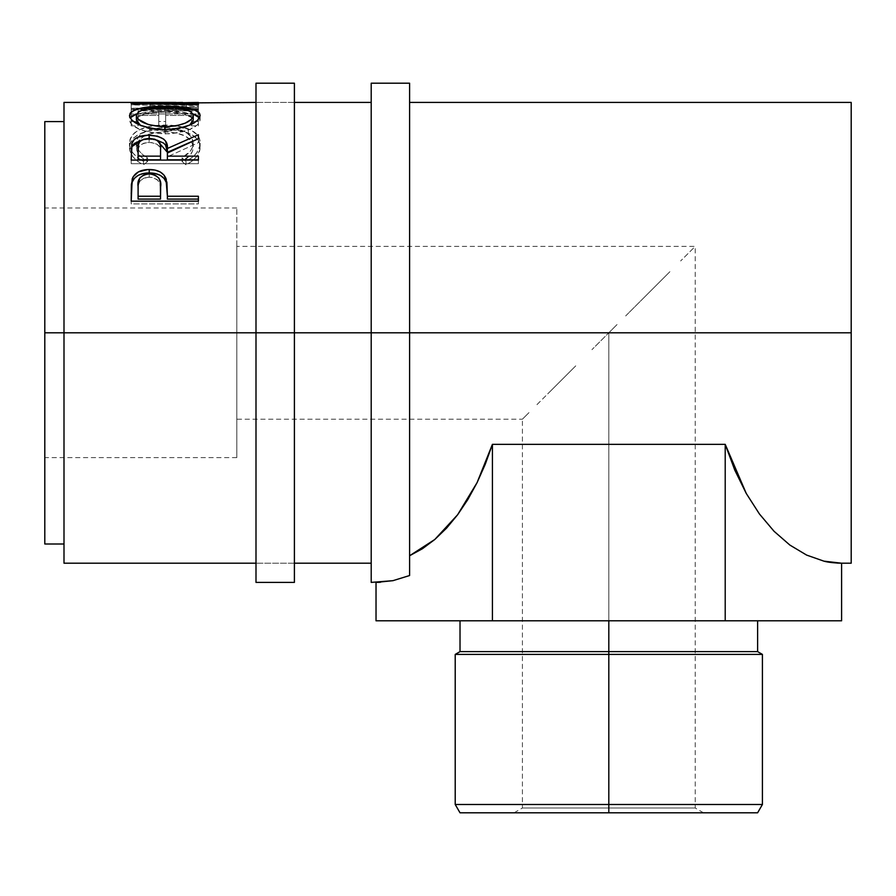 <?xml version="1.0" encoding="UTF-8"?>
<svg xmlns="http://www.w3.org/2000/svg" width="896" height="896" viewBox="0 0 896 896"><rect width="100%" height="100%" fill="white"/><g stroke="black" fill="none" stroke-linecap="round" stroke-linejoin="round"><path stroke-width="0.67" stroke-dasharray="4.48 3.36" d="M255.998 332.797L255.998 83.205L255.998 332.797L294.403 332.797L255.998 332.797L255.998 563.203L255.998 332.797L294.403 332.797L294.403 563.203L294.403 332.797L255.998 332.797L255.998 563.203L255.998 102.402L255.998 332.797L294.403 332.797L255.998 332.797L294.403 332.797L294.403 102.402L294.403 582.4L294.403 102.402L294.403 332.797L255.998 332.797L255.998 582.4L255.998 332.797M294.403 83.205L294.403 332.797L294.403 83.205M608.81 808.002L522.413 808.002L608.81 808.002L608.81 812.795L608.81 808.002L522.413 808.002L608.81 808.002L608.81 332.797L608.81 808.002L608.81 332.797L591.954 349.653L608.81 332.797L236.802 332.797L608.81 332.797L236.802 332.797L236.802 457.598L236.802 332.797L44.8 332.797L236.802 332.797L44.8 332.797L44.8 457.598L44.8 121.598L44.8 457.598L44.8 332.797L236.802 332.797L236.802 207.995L236.802 457.598L236.802 246.4L236.802 332.797L608.81 332.797L617.277 324.33L608.81 332.797L608.81 808.002L695.218 808.002L608.81 808.002L608.81 812.795L514.102 812.795L608.81 812.795L608.81 804.485L762.418 804.485L608.81 804.485L608.81 651.627L757.613 651.627L608.81 651.627L608.81 620.805L757.613 620.805L460.018 620.805L757.613 620.805L460.018 620.805L608.81 620.805L608.81 651.627L460.018 651.627L608.81 651.627L608.81 654.405L762.418 654.405L608.81 654.405L608.81 804.485L455.213 804.485L608.81 804.485L608.81 812.795L757.613 812.795L460.018 812.795L608.81 812.795L608.81 808.002L695.218 808.002L608.81 808.002M575.747 365.859L547.714 393.893L575.747 365.859M536.973 404.634L560.806 380.8L536.973 404.634M514.102 812.795L522.413 808.002L522.413 419.205L528.987 412.619L522.413 419.205L236.802 419.205M446.578 528.125L434.806 539.482L422.442 548.722L409.595 555.744L409.595 332.797L409.595 575.534L409.595 83.205L409.595 332.797L851.2 332.797L851.2 102.402L851.2 332.797L409.595 332.797L409.595 102.402L409.595 332.797L371.202 332.797L371.202 83.205L371.202 332.797L63.997 332.797L63.997 102.402L63.997 332.797L371.202 332.797L371.202 102.402L371.202 563.203L371.202 332.797L409.595 332.797L409.595 575.534L392.93 580.675L380.318 582.288M182.594 102.424L131.197 104.877L198.397 106.344L198.397 105.314L150.046 104.384L189.246 102.402M198.397 109.29L131.197 109.29L131.197 121.475L138.096 121.475L138.096 110.835L158.771 110.835L158.771 121.475L165.659 121.475L165.659 110.835L191.509 110.835L191.509 121.475L198.397 121.475L198.397 109.29L198.397 125.877L198.397 121.475L191.509 121.475L191.509 110.835L165.659 110.835L165.659 125.877L165.659 121.475L158.771 121.475L158.771 110.835L138.096 110.835L138.096 125.877L138.096 121.475L131.197 121.475L131.197 125.877L138.096 125.877L138.096 110.835L138.096 115.461L158.771 115.461L158.771 110.835L158.771 125.877L158.771 121.475L158.771 125.877L165.659 125.877L165.659 110.835L165.659 115.461L191.509 115.461L191.509 110.835L191.509 125.877L191.509 121.475L191.509 125.877L198.397 125.877L198.397 109.29L198.397 113.949L131.197 113.949L131.197 109.29L198.397 109.29M141.859 160.451L143.528 161.314L147.571 157.83L142.688 154.661L139.126 150.942L137.032 146.955L136.483 141.344L138.387 136.808L140.907 134.154L148.658 130.043L159.152 127.971L167.754 127.781L176.154 128.744L185.461 131.958L191.397 136.965L193.234 143.192L192.55 147.134L190.389 151.054L182.034 157.83L186.032 161.314L192.125 157.506L196.627 152.97L199.931 145.645L199.483 138.925L197.389 134.982L191.173 130.144L177.184 125.944L157.427 125.317L150.707 126.202L139.272 129.853L134.96 132.496L131.813 135.688L130.032 139.283L129.517 144.379L130.301 148.064L132.922 152.958L137.39 157.506L141.859 160.451M63.997 563.203L63.997 121.598L63.997 563.203M44.8 543.995L44.8 207.995L44.8 543.995M147.571 157.83L147.571 161.482C140.067 157.349 136.326 152.499 136.371 146.91L136.371 142.957C136.36 148.669 140.09 153.63 147.571 157.83L143.528 161.314C134.098 156.24 129.416 150.192 129.472 143.17C130.984 131.488 142.621 125.451 164.405 125.048C173.466 124.97 181.451 126.246 188.373 128.878C196.448 132.261 200.368 137.043 200.122 143.214C200.133 150.192 195.44 156.229 186.032 161.314L182.034 157.83C189.403 153.653 193.144 148.77 193.234 143.192C192.237 133.381 182.773 128.229 164.864 127.725C147.123 128.206 137.626 133.28 136.371 142.957L136.371 146.91C137.626 137.446 147.123 132.474 164.864 132.003L164.864 127.725L164.864 132.003C182.762 132.485 192.214 137.525 193.234 147.146L193.234 143.192L193.234 147.146C193.144 152.611 189.414 157.394 182.034 161.482L182.034 157.83L182.034 161.482L186.032 164.886L186.032 161.314L186.032 164.886C195.429 159.902 200.133 154 200.122 147.168L200.122 143.214L200.122 147.168C200.357 141.098 196.437 136.416 188.373 133.123L188.373 128.878L188.373 133.123C181.462 130.547 173.477 129.304 164.405 129.382L164.405 125.048L164.405 129.382C142.654 129.741 131.006 135.654 129.472 147.123L129.472 143.17L129.472 147.123C129.427 154.011 134.109 159.925 143.528 164.886L143.528 161.314L143.528 164.886L147.571 161.482L147.571 157.83M147.571 161.482L143.528 164.886L141.859 164.035L137.39 161.157L132.922 156.71L130.301 151.917L129.472 147.123L130.032 143.315L133.056 138.365L139.272 134.075L150.707 130.502L157.427 129.64L177.184 130.245L191.173 134.366L197.389 139.104L199.483 142.968L199.931 149.542L196.627 156.722L192.125 161.157L186.032 164.886L182.034 161.482L190.389 154.84L192.55 151.01L193.234 147.146L191.397 141.042L185.461 136.136L176.154 132.989L167.754 132.059L159.152 132.238L148.658 134.266L144.357 136.058L139.541 139.552L136.864 143.797L136.371 146.91L137.032 150.83L139.126 154.739L142.688 158.368L147.571 161.482M131.197 121.475L131.197 109.29L131.197 121.475M131.197 125.877L131.197 113.949L198.397 113.949L198.397 125.877L191.509 125.877L191.509 115.461L165.659 115.461L165.659 125.877L158.771 125.877L158.771 115.461L138.096 115.461L138.096 125.877L131.197 125.877M149.934 108.024L149.934 103.242L149.934 108.024L198.397 108.651L198.397 103.88L198.397 108.651L149.934 108.024L198.397 107.24L149.934 108.024M198.397 102.446L198.397 107.274L198.397 102.446L198.397 107.274L198.397 102.48L150.046 104.384L150.046 109.133L198.397 107.274L150.046 109.133L150.046 104.384L198.397 105.314L198.397 110.051L150.046 109.133L198.397 110.051L198.397 111.059L198.397 105.314L198.397 111.059L198.397 106.344L131.197 104.877L131.197 109.626L198.397 111.059L131.197 109.626L131.197 104.742L131.197 109.626L131.197 104.742L186.334 102.458L186.334 107.262L131.197 109.502L186.334 107.262L186.334 102.458L131.197 103.499L131.197 108.282L186.334 107.262L131.197 108.282L131.197 103.499M131.197 103.589L131.197 108.36L131.197 103.589M198.397 104.653L198.397 109.402L131.197 108.36L198.397 109.402L198.397 104.653M192.506 117.88L182.706 113.568L164.763 112.202C147.235 112.213 137.771 114.811 136.371 120.019L138.477 116.648L144.446 114.15L153.675 112.661L164.763 112.202L164.763 107.509L164.774 111.048L192.853 113.882L178.349 111.507L164.774 111.048L164.774 107.509L164.763 112.202L175.896 112.661L185.226 114.128L191.206 116.637L193.234 120.019L192.741 118.238M199.517 117.802L200.122 119.941L200.122 115.416L200.122 119.941C198.285 127.77 186.603 132.418 165.099 133.896L165.099 129.674L165.099 133.896C143.517 132.541 131.634 127.949 129.472 120.12L129.472 115.595L130.144 122.461L132.182 124.891L139.955 129.461L151.547 132.731L168.56 133.829L178.629 132.709L190.008 129.304L197.635 124.712L199.976 121.083L199.517 117.79M136.797 113.859L164.774 111.048L151.077 111.518L136.797 113.859M141.154 125.787L165.066 131.186L151.066 129.64L141.154 125.787M167.888 131.13L165.066 131.186L189.661 125.126L185.192 127.512L176.064 130.234L167.888 131.13M165.066 129.674L165.066 131.186L165.066 129.674M131.197 151.48L131.197 155.266L131.197 151.48M157.416 140.235L149.173 139.306L141.747 140.045L149.173 139.306L149.173 138.365L149.173 139.306L156.845 140.101M191.419 141.714L198.397 138.88L198.397 134.747L198.397 138.88L191.419 141.714M198.397 138.667L198.397 142.71L198.397 138.88L198.397 142.71L167.384 156.789L167.384 153.048L167.384 156.789L198.397 142.71L198.397 138.667M167.384 159.835L167.384 156.789L167.384 159.835M198.397 159.835L198.397 163.688L198.397 160.082L198.397 163.688L131.197 163.688L131.197 155.266L131.197 163.688L198.397 163.688L198.397 160.082M147.694 142.464L152.13 142.621L157.158 144.301L159.813 147.213L160.586 152.354C161.806 146.698 157.998 143.382 149.162 142.408L149.162 138.365L149.162 142.408C140.538 143.36 136.853 146.619 138.096 152.174L138.342 148.781L139.709 145.611L143.584 143.282L147.694 142.464M138.096 159.835L138.096 148.333L138.096 159.835M131.197 190.557L131.197 193.525L131.197 190.557M167.384 195.339L167.384 199.091L167.384 195.339M198.397 199.091L198.397 203.896L198.397 201.152L198.397 203.896L131.197 203.896L131.197 193.525L131.197 203.896L198.397 203.896L198.397 201.152M131.734 184.038L131.544 185.394M147.806 177.206L152.186 177.408L157.203 179.581L159.869 183.389L160.642 189.997C161.818 182.706 158.021 178.416 149.251 177.139L149.251 173.824L149.251 177.139C140.65 178.36 136.931 182.515 138.096 189.594L138.354 185.27L139.798 181.194L143.752 178.226L147.806 177.206M138.096 199.091L138.096 186.547L138.096 199.091M371.202 582.4L371.202 102.402L371.202 582.4M409.595 287.851L409.595 102.402L409.595 287.851M841.602 563.203L823.939 561.165L806.59 555.072L789.858 545.059L774.043 531.272L759.427 513.979L746.267 493.472L734.787 470.12L725.211 444.338L725.211 620.805L841.602 620.805L725.211 620.805L725.211 444.338L492.419 444.338L492.419 620.805L725.211 620.805L376.029 620.805L492.419 620.805L492.419 444.338L485.307 464.15L477.086 482.619L467.824 499.554L457.61 514.774L434.806 539.482L409.595 555.744L409.595 575.534L392.93 580.675L376.029 582.4M851.2 332.797L851.2 563.203L851.2 332.797M746.267 493.472L725.211 444.338L492.419 444.338L477.086 482.619L457.61 514.774M837.11 563.069L823.939 561.165L806.59 555.072L789.858 545.059L774.043 531.272L759.427 513.979M455.213 654.405L608.81 654.405L455.213 654.405M625.666 315.941L656.813 284.794L625.666 315.941M669.906 271.701L641.872 299.734L669.906 271.701M693.549 248.058L680.646 260.96L693.549 248.058M236.802 332.797L236.802 246.4L236.802 332.797M608.81 812.795L703.528 812.795L608.81 812.795M294.403 563.203L255.998 563.203L294.403 563.203M294.403 102.402L255.998 102.402L294.403 102.402M236.802 457.598L44.8 457.598M175.941 107.195L189.246 107.195M236.802 207.995L44.8 207.995M703.528 812.795L695.218 808.002L695.218 246.4L236.802 246.4"/><path stroke-width="1.34" d="M255.998 582.4L255.998 332.797L63.997 332.797L63.997 102.402L63.997 332.797L44.8 332.797L44.8 121.598L44.8 332.797L255.998 332.797L255.998 83.205L255.998 332.797L294.403 332.797L294.403 83.205L294.403 332.797L255.998 332.797L255.998 582.4L294.403 582.4L294.403 332.797L851.2 332.797L851.2 102.402L851.2 332.797L409.595 332.797L409.595 83.205L409.595 332.797L294.403 332.797L294.403 582.4M608.81 804.485L608.81 812.795L757.613 812.795L460.018 812.795L608.81 812.795L608.81 804.485L762.418 804.485L608.81 804.485L608.81 654.405L762.418 654.405L608.81 654.405L608.81 804.485L455.213 804.485L608.81 804.485M608.81 651.627L608.81 654.405L455.213 654.405L608.81 654.405L608.81 651.627L757.613 651.627L608.81 651.627L608.81 620.805L608.81 651.627L460.018 651.627L608.81 651.627M371.202 582.4L371.202 83.205L371.202 582.4L392.93 580.675L409.595 575.534L409.595 332.797L409.595 575.534L392.93 580.675L376.029 582.4L376.029 620.805L492.419 620.805L492.419 444.338L725.211 444.338L734.787 470.12L746.267 493.472L759.427 513.979L774.043 531.272L789.858 545.059L806.59 555.072L823.939 561.165L841.602 563.203L841.602 620.805L841.602 563.203L837.11 563.069M198.397 201.152L131.197 201.152L132.205 178.842C134.792 172.726 140.47 169.624 149.229 169.512C158.178 169.602 163.867 172.838 166.275 179.245L166.275 182.437L164.114 178.483L160.272 175.347L155.064 173.454L149.229 172.917L149.229 169.512L149.229 172.917L143.517 173.443L138.387 175.246L134.478 178.237L132.205 182.045L132.205 178.842L131.197 193.525L132.205 182.045C134.792 176.064 140.459 173.018 149.229 172.917C158.234 173.018 163.923 176.198 166.275 182.437L167.384 196.246L198.397 196.246L198.397 201.152L131.197 201.152L131.365 184.475L133.123 176.814L138.387 171.898L147.784 169.546L155.064 170.072L160.272 171.987L164.114 175.202L166.914 182.358L167.384 196.246L198.397 196.246L198.397 201.152L198.397 199.091L167.384 199.091L198.397 199.091M198.397 160.082L131.197 160.082L132.115 142.498C134.512 137.749 140.202 135.318 149.173 135.195L149.173 139.306L149.173 135.195C162.187 136.013 168.258 140.437 167.384 148.478L167.384 152.32L165.603 145.197L163.699 143.147L156.845 140.101L167.384 152.32L167.384 148.478L198.397 134.747L198.397 138.667L167.384 153.048L167.384 156.15L198.397 156.15L198.397 160.082L131.197 160.082L131.779 143.584L134.299 139.462L138.174 137.088L147.694 135.218L157.416 136.136L163.699 139.115L165.603 141.198L167.384 148.478L198.397 134.747L198.397 138.667L167.384 153.048L167.384 156.15L198.397 156.15L198.397 160.082L167.384 159.835L198.397 159.835M129.64 116.771L130.054 113.366L131.914 111.395L139.552 108.461L161.269 106.355L178.394 106.803L189.84 108.438L197.568 111.294L199.517 113.221L200.122 115.416L197.635 120.277L190.008 124.97L178.629 128.453L165.099 129.674L151.547 128.475L139.955 125.138L132.182 120.467L129.64 116.771M255.998 102.402L149.934 103.242L198.397 103.88L198.397 104.653L131.197 103.589L182.594 102.424M63.997 563.203L63.997 332.797L63.997 563.203L255.998 563.203M44.8 543.995L44.8 332.797L44.8 543.995L63.997 543.995M131.197 103.589L198.397 104.653L198.397 103.88L149.934 103.242L149.934 103.846L149.934 103.242L198.397 102.446M198.397 103.88L198.397 104.653M164.774 106.322L164.774 107.509L164.774 106.322C142.968 106.109 131.208 109.2 129.472 115.595C131.645 123.592 143.517 128.285 165.099 129.674C186.603 128.15 198.285 123.402 200.122 115.416C198.173 109.155 186.39 106.12 164.774 106.322M192.853 113.882L199.517 117.802L197.568 115.909L192.853 113.882M130.088 117.88L136.797 113.859L131.914 116.01L130.054 117.936M141.154 125.787L136.909 121.923L136.371 115.494C137.771 110.174 147.235 107.52 164.763 107.509C182.437 107.498 191.923 110.152 193.234 115.494C191.867 121.912 182.482 125.709 165.066 126.896L165.066 129.674L165.066 126.896C147.515 125.754 137.95 121.957 136.371 115.494L136.371 120.019L140.47 125.35M191.251 123.861L189.661 125.126L193.234 120.019L191.251 123.861M193.234 120.019L193.234 115.494L193.234 120.019M132.115 146.462L141.747 140.045L134.299 143.494L132.115 146.462M167.384 152.32L191.419 141.714L167.384 152.32M167.384 156.15L167.384 159.835L167.384 156.15M160.496 159.835L138.096 159.835L160.496 159.835L160.586 152.354L160.496 159.835M149.162 138.365C158.01 139.384 161.818 142.766 160.586 148.512L160.496 156.15L138.096 156.15L138.096 159.835L138.096 156.15L160.496 156.15L160.586 148.512L160.306 144.973L158.816 141.669L154.862 139.238L149.162 138.365L143.584 139.25L139.709 141.635L138.342 144.872L138.096 156.15L138.096 148.333C136.819 142.677 140.515 139.362 149.162 138.365M160.586 152.354L160.586 148.512M166.275 182.437L167.384 195.339L166.275 182.437M167.384 196.246L167.384 199.091L167.384 196.246M160.496 199.091L138.096 199.091L160.496 199.091L160.642 189.997L160.496 199.091M149.251 173.824C158.032 175.179 161.829 179.558 160.642 186.95L160.496 196.246L138.096 196.246L138.096 199.091L138.096 196.246L160.496 196.246L160.362 182.414L158.872 178.125L154.907 174.955L149.251 173.824L143.752 174.933L139.798 177.968L138.141 184.33L138.096 196.246L138.096 186.547C136.92 179.357 140.638 175.112 149.251 173.824M160.642 189.997L160.642 186.95M162.232 126.84L176.064 125.933L185.192 123.144L191.251 119.414L192.752 117.421L193.122 114.565L191.206 112.034L188.675 110.634L175.896 107.968L153.675 107.979L141.019 110.656L138.477 112.056L136.494 114.565L136.494 116.458L138.533 119.426L148.322 124.555L162.232 126.84M380.318 582.288L376.029 582.4L376.029 620.805L725.211 620.805L725.211 444.338L725.211 620.805L492.419 620.805L492.419 444.338L725.211 444.338L746.267 493.472L759.427 513.979L746.267 493.472M841.602 620.805L725.211 620.805L841.602 620.805M851.2 563.203L851.2 332.797L851.2 563.203L841.602 563.203C833.728 562.957 827.837 562.274 823.939 561.165L806.59 555.072L789.858 545.059L774.043 531.272L759.427 513.979M457.61 514.774L434.806 539.482L409.595 555.744L422.442 548.722L434.806 539.482L446.578 528.125L457.61 514.774L467.824 499.554L477.086 482.619L485.307 464.15L492.419 444.338L477.086 482.619L457.61 514.774L446.578 528.125M255.998 83.205L294.403 83.205M757.613 620.805L757.613 651.627L762.418 654.405L762.418 804.485L757.613 812.795M409.595 102.402L851.2 102.402M371.202 83.205L409.595 83.205M44.8 121.598L63.997 121.598M63.997 102.402L175.941 102.402M371.202 102.402L294.403 102.402M294.403 563.203L371.202 563.203M460.018 620.805L460.018 651.627L455.213 654.405L455.213 804.485L460.018 812.795"/></g></svg>
